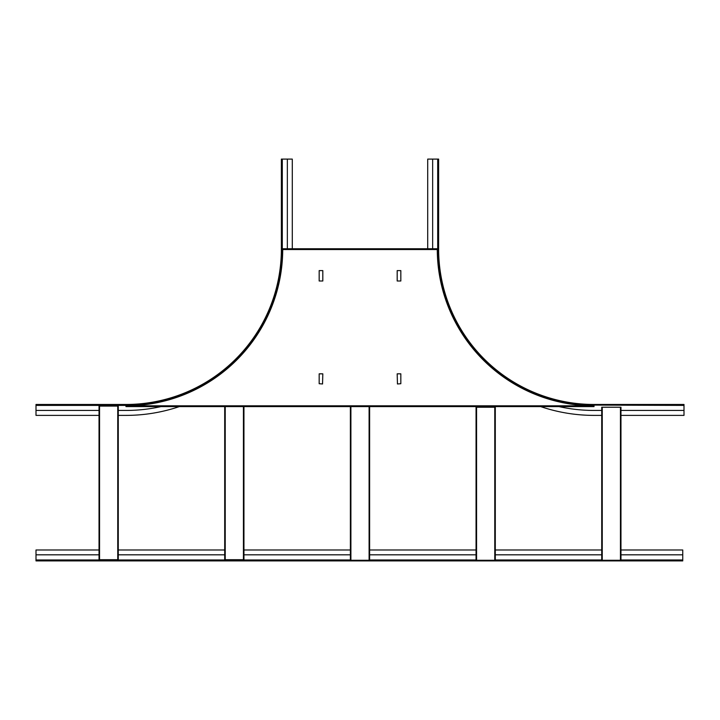 <?xml version="1.0" encoding="UTF-8"?>
<svg xmlns="http://www.w3.org/2000/svg" width="720" height="720" viewBox="0 0 720 720"><rect width="100%" height="100%" fill="white"/><g stroke="black" fill="none" stroke-linecap="round" stroke-linejoin="round"><path stroke-width="1.08" d="M369.621 406.602L369.621 560.277L369.621 406.602L594.027 406.602L594.027 405.819A156.744 156.744 0 0 1 437.283 249.534L437.283 248.76L282.717 248.76L282.717 249.534L282.717 248.76M225.225 559.701L225.225 406.602L243.432 406.602L243.432 559.701L224.703 559.701L224.703 406.602L125.973 406.602L594.027 406.602M243.432 406.602L350.379 406.602L350.379 560.277L350.379 406.602M350.901 560.277L350.901 406.602L369.099 406.602L369.099 560.277M125.973 406.602L125.973 405.819A156.744 156.744 0 0 0 282.717 249.534L437.283 249.534L437.283 248.76M319.176 373.833L319.176 383.715L322.551 383.976L322.812 373.833L319.176 373.833M319.176 280.998L322.812 280.998L322.812 270.603L319.176 270.603L319.176 280.998M400.824 373.833L400.824 383.715L397.449 383.976L397.188 373.833L400.824 373.833M400.824 280.998L397.188 280.998L397.188 270.603L400.824 270.603L400.824 280.998M243.432 559.701L243.945 559.701L243.945 406.602L243.945 559.701M224.703 559.701L224.703 406.602M432.657 248.76L432.657 159.102L438.633 159.102L438.633 249.066A155.394 155.394 0 0 0 594.027 404.469L684 404.469L684 405.09L594.027 405.09A156.015 156.015 0 0 1 438.012 249.066L438.012 159.102M427.716 248.76L427.716 159.102L432.657 159.102M540.675 406.602A166.32 166.32 0 0 0 594.027 415.386L601.722 415.386M558.999 406.602A161.379 161.379 0 0 0 594.027 410.445L601.722 410.445M292.284 248.76L292.284 159.102L287.343 159.102L287.343 248.76M118.278 410.445L125.973 410.445A161.379 161.379 0 0 0 161.001 406.602M179.325 406.602A166.32 166.32 0 0 1 125.973 415.386L118.278 415.386M684 405.09L684 415.386L620.964 415.386M620.964 410.445L684 410.445M602.244 560.277L602.244 407.223L620.964 407.223L620.964 560.277M601.722 560.277L601.722 407.223L601.722 560.277M602.244 407.223L601.722 407.223M601.722 554.814L495.297 554.814M601.722 549.981L495.297 549.981M36 560.277L36 560.898L682.749 560.898L682.749 560.277L36 560.277L36 549.981L99.036 549.981M125.973 405.09L36 405.09L36 404.469L125.973 404.469A155.394 155.394 0 0 0 281.367 249.066L281.367 159.102L281.988 159.102L281.988 249.066A156.015 156.015 0 0 1 125.973 405.09L125.973 405.405A156.33 156.33 0 0 0 282.303 249.066L281.988 249.066M281.988 159.102L287.343 159.102M99.036 410.445L36 410.445L36 405.09M99.036 415.386L36 415.386L36 410.445M350.379 554.814L243.945 554.814M350.379 549.981L243.945 549.981M682.749 560.277L682.749 549.981L620.964 549.981M682.749 554.814L620.964 554.814M476.055 549.981L369.621 549.981M476.055 554.814L369.621 554.814M224.703 549.981L118.278 549.981M224.703 554.814L118.278 554.814M99.036 554.814L36 554.814M99.036 559.701L99.036 406.08L118.278 406.08L118.278 559.701L99.036 559.701M476.055 560.277L476.055 407.223L476.055 560.277M476.568 560.277L476.568 407.223L495.297 407.223L495.297 560.277M476.568 407.223L476.055 407.223M125.973 405.819L594.027 405.819M684 405.405L594.027 405.09M437.697 159.102L437.697 249.066A156.33 156.33 0 0 0 594.027 405.405M620.451 407.223L620.451 560.277M282.303 159.102L282.303 249.066M125.973 405.405L36 405.405M682.749 559.962L620.964 559.962M601.722 559.962L495.297 559.962M476.055 559.962L369.621 559.962M350.379 559.962L36 559.962M99.549 559.701L99.549 406.08M117.756 406.08L117.756 559.701M494.775 407.223L494.775 560.277"/></g></svg>
